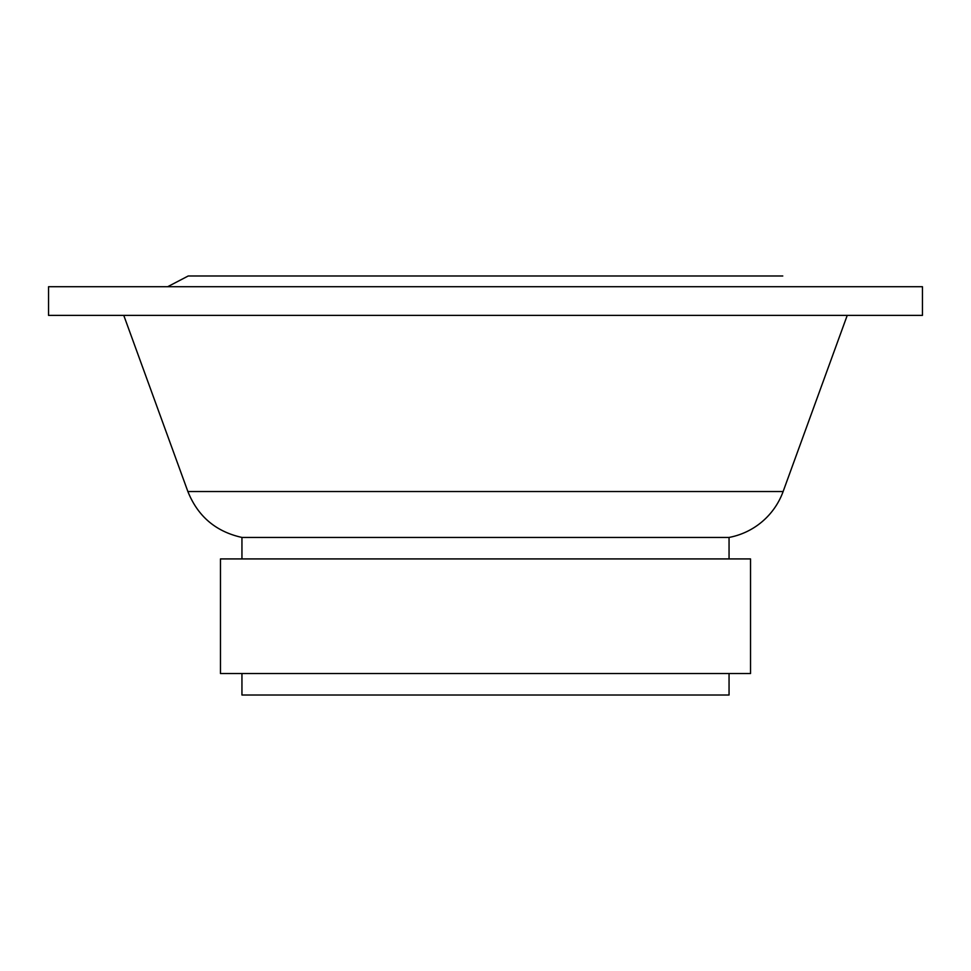 <?xml version="1.0" encoding="UTF-8"?>
<svg xmlns="http://www.w3.org/2000/svg" width="971" height="971" viewBox="0 0 971 971"><rect width="100%" height="100%" fill="white"/><g stroke="black" fill="none" stroke-linecap="round" stroke-linejoin="round"><path stroke-width="1.46" d="M847.234 315.381L783.124 491.532A71.636 71.636 0 0 1 729.051 537.436L241.949 537.436C215.853 531.659 197.829 516.354 187.876 491.532L123.766 315.381M729.051 537.436L729.051 558.92M750.534 558.92L220.466 558.92L220.466 673.534L750.534 673.534L750.534 558.92M922.45 315.381L48.55 315.381L48.55 286.724L922.45 286.724L922.45 315.381M729.051 673.534L729.051 695.018L241.949 695.018L241.949 673.534M783.124 491.532L187.876 491.532M241.949 537.436L241.949 558.92M167.655 286.724L188.228 275.982L782.772 275.982L188.228 275.982"/></g></svg>
